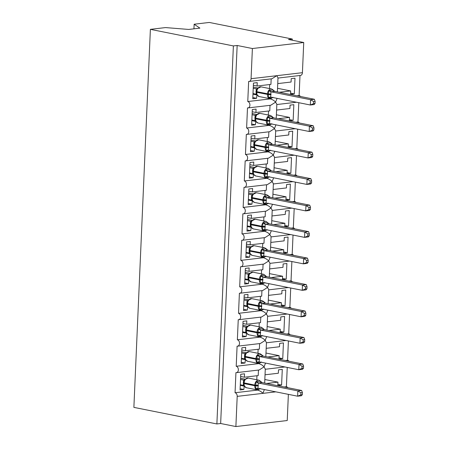<?xml version="1.0" encoding="UTF-8"?>
<svg xmlns="http://www.w3.org/2000/svg" width="449" height="449" viewBox="0 0 449 449"><rect width="100%" height="100%" fill="white"/><g stroke="black" fill="none" stroke-linecap="round" stroke-linejoin="round"><path stroke-width="0.67" d="M193.946 28.831L194.148 24.224L209.29 22.45L292.288 39.024L288.511 39.467L303.737 42.509L302.418 72.687A3.222 2.273 -96.7 0 1 300.51 75.426L277.987 78.07M292.232 40.208L292.288 39.024M265.033 374.792L278.352 373.231L278.503 369.841L282.281 369.404L281.596 385.074L277.869 384.327M264.826 379.506L277.965 382.127L277.819 385.517L281.596 385.074M277.965 382.127L266.566 383.463M284.189 386.982L286.406 386.724A3.222 2.273 83.3 0 1 287.803 387.7M287.248 367.428L286.406 386.724M288.376 394.357L287.231 420.533L235.882 426.55L220.655 423.508L237.156 45.484L252.389 48.526L251.07 78.704A3.222 2.273 -96.7 0 1 249.161 81.443A3.222 2.273 -96.7 0 1 248.645 81.426L247.769 101.541A3.222 2.273 83.3 0 1 249.913 104.813A3.222 2.273 83.3 0 1 248.005 107.917A3.222 2.273 83.3 0 1 247.489 107.895L246.613 128.016A3.222 2.273 83.3 0 1 248.757 131.288A3.222 2.273 83.3 0 1 246.849 134.391A3.222 2.273 83.3 0 1 246.333 134.369L245.457 154.49A3.222 2.273 83.3 0 1 247.601 157.762A3.222 2.273 83.3 0 1 245.693 160.86A3.222 2.273 83.3 0 1 245.176 160.843L244.301 180.958A3.222 2.273 83.3 0 1 246.445 184.23A3.222 2.273 83.3 0 1 244.537 187.334A3.222 2.273 83.3 0 1 244.02 187.312L243.145 207.432A3.222 2.273 83.3 0 1 245.289 210.704A3.222 2.273 83.3 0 1 243.38 213.808A3.222 2.273 83.3 0 1 242.864 213.786L241.989 233.907A3.222 2.273 83.3 0 1 244.133 237.179A3.222 2.273 83.3 0 1 242.224 240.282A3.222 2.273 83.3 0 1 241.714 240.26L240.832 260.375A3.222 2.273 83.3 0 1 242.982 263.653A3.222 2.273 83.3 0 1 241.068 266.751A3.222 2.273 83.3 0 1 240.557 266.728L239.676 286.849A3.222 2.273 83.3 0 1 241.826 290.121A3.222 2.273 83.3 0 1 239.912 293.225A3.222 2.273 83.3 0 1 239.401 293.203L238.52 313.323A3.222 2.273 83.3 0 1 240.67 316.596A3.222 2.273 83.3 0 1 238.756 319.699A3.222 2.273 83.3 0 1 238.245 319.677L237.364 339.792A3.222 2.273 83.3 0 1 239.513 343.07A3.222 2.273 83.3 0 1 237.6 346.168A3.222 2.273 83.3 0 1 237.089 346.145L236.208 366.266A3.222 2.273 83.3 0 1 238.357 369.538A3.222 2.273 83.3 0 1 236.443 372.642L259.191 369.976L264.029 366.889L265.286 369.011L264.674 383.081M236.208 366.266L258.736 363.628C261.021 364.285 262.783 365.374 264.029 366.889L265.544 363.089M236.443 372.642A3.222 2.273 83.3 0 1 235.933 372.619L235.052 392.74L257.58 390.097C259.864 390.759 261.627 391.848 262.873 393.363L264.388 389.564M235.052 392.74A3.222 2.273 83.3 0 1 237.201 396.372L275.815 391.848M266.19 348.323L279.508 346.757L279.66 343.373L283.431 342.929L282.752 358.599L279.025 357.859M265.982 353.032L279.121 355.653L278.975 359.043L282.752 358.599M279.121 355.653L267.722 356.989M285.345 360.508L287.562 360.25A3.222 2.273 83.3 0 1 288.96 361.232M288.404 340.954L287.562 360.25M237.6 346.168L260.347 343.502L265.185 340.421L266.442 342.536L265.825 356.613M237.364 339.792L259.892 337.154C262.177 337.811 263.939 338.9 265.185 340.421L266.7 336.621M267.346 321.849L280.664 320.289L280.816 316.899L284.587 316.455L283.903 332.131L280.182 331.384M267.138 326.558L280.277 329.184L280.131 332.569L283.903 332.131M280.277 329.184L268.878 330.52M286.501 334.039L288.718 333.775A3.222 2.273 83.3 0 1 290.116 334.758M289.56 314.48L288.718 333.775M238.756 319.699L261.503 317.033L266.341 313.946L267.598 316.068L266.981 330.138M238.52 313.323L261.049 310.68C263.327 311.342 265.095 312.431 266.341 313.946L267.857 310.147M268.502 295.375L281.82 293.814L281.972 290.424L285.744 289.987L285.059 305.657L281.338 304.91M268.294 300.084L281.433 302.71L281.287 306.1L285.059 305.657M281.433 302.71L270.034 304.046M287.657 307.565L289.874 307.307A3.222 2.273 83.3 0 1 291.272 308.283M290.716 288.011L289.874 307.307M239.912 293.225L262.659 290.559L267.497 287.472L268.755 289.594L268.137 303.664M239.676 286.849L262.205 284.211C264.483 284.868 266.251 285.957 267.497 287.472L269.013 283.673M269.658 268.906L282.977 267.34L283.123 263.956L286.9 263.512L286.215 279.183L282.494 278.442M269.451 273.615L282.589 276.236L282.443 279.626L286.215 279.183M282.589 276.236L271.19 277.572M288.814 281.091L291.031 280.833A3.222 2.273 83.3 0 1 292.428 281.815M291.872 261.537L291.031 280.833M241.068 266.751L263.81 264.085L268.654 261.004L269.911 263.12L269.293 277.196M240.832 260.375L263.361 257.737C265.64 258.394 267.408 259.483 268.654 261.004L270.169 257.204M270.814 242.432L284.133 240.872L284.279 237.482L288.056 237.038L287.371 252.708L283.65 251.968M270.607 247.141L283.746 249.767L283.6 253.152L287.371 252.708M283.746 249.767L272.347 251.103M289.97 254.617L292.187 254.358A3.222 2.273 83.3 0 1 293.579 255.341M293.029 235.063L292.187 254.358M242.224 240.282L264.966 237.616L269.81 234.53L271.067 236.651L270.45 250.722M241.989 233.907L264.512 231.263C266.796 231.925 268.564 233.014 269.81 234.53L271.325 230.73M271.971 215.958L285.289 214.398L285.435 211.008L289.212 210.57L288.527 226.24L284.806 225.493M271.763 220.667L284.902 223.293L284.75 226.683L288.527 226.24M284.902 223.293L273.503 224.629M291.12 228.148L293.337 227.89A3.222 2.273 83.3 0 1 294.735 228.867M294.185 208.594L293.337 227.89M243.38 213.808L266.122 211.142L270.966 208.055L272.223 210.177L271.606 224.247M243.145 207.432L265.668 204.795C267.952 205.451 269.72 206.54 270.966 208.055L272.481 204.256M273.127 189.489L286.445 187.923L286.591 184.539L290.368 184.096L289.684 199.766L285.962 199.025M272.919 194.198L286.058 196.819L285.906 200.209L289.684 199.766M286.058 196.819L274.659 198.155M292.277 201.674L294.493 201.416A3.222 2.273 83.3 0 1 295.891 202.398M295.341 182.12L294.493 201.416M244.537 187.334L267.278 184.668L272.122 181.587L273.379 183.703L272.762 197.779M244.301 180.958L266.824 178.32C269.108 178.977 270.876 180.066 272.122 181.587L273.637 177.787M274.283 163.015L287.601 161.455L287.747 158.065L291.524 157.621L290.84 173.292L287.119 172.551M274.075 167.724L287.214 170.351L287.063 173.735L290.84 173.292M287.214 170.351L275.815 171.686M293.433 175.2L295.65 174.942A3.222 2.273 83.3 0 1 297.047 175.924M296.492 155.646L295.65 174.942M245.693 160.86L268.435 158.2L273.278 155.113L274.53 157.234L273.918 171.305M245.457 154.49L267.98 151.846C270.264 152.508 272.032 153.597 273.278 155.113L274.794 151.313M275.433 136.541L288.758 134.981L288.903 131.591L292.681 131.147L291.996 146.823L288.269 146.077M275.231 141.25L288.37 143.876L288.219 147.266L291.996 146.823M288.37 143.876L276.971 145.212M294.589 148.731L296.806 148.467A3.222 2.273 83.3 0 1 298.203 149.45M297.648 129.177L296.806 148.467M246.849 134.391L269.591 131.725L274.434 128.638L275.686 130.76L275.074 144.831M246.613 128.016L269.136 125.378C271.421 126.034 273.188 127.123 274.434 128.638L275.944 124.839M276.59 110.067L289.914 108.506L290.06 105.122L293.837 104.679L293.152 120.349L289.425 119.608M276.388 114.781L289.526 117.402L289.375 120.792L293.152 120.349M289.526 117.402L278.127 118.738M295.745 122.257L297.962 121.999A3.222 2.273 83.3 0 1 299.36 122.981M298.804 102.703L297.962 121.999M248.005 107.917L270.747 105.251L275.591 102.164L276.842 104.286L276.23 118.362M247.769 101.541L270.292 98.903C272.577 99.56 274.339 100.649 275.591 102.164L277.1 98.37M244.245 386.078L243.835 389.496L240.058 389.94L240.743 374.27L244.52 373.826L244.374 377.216L258.214 375.594L258.456 370.06M244.374 377.216L240.647 376.47M245.401 359.604L244.991 363.028L241.214 363.466L241.899 347.795L245.676 347.352L245.53 350.742L259.37 349.12L259.612 343.592M245.53 350.742L241.803 349.996M246.557 333.136L246.147 336.554L242.37 336.997L243.055 321.321L246.832 320.883L246.681 324.268L260.527 322.646L260.768 317.117M246.681 324.268L242.96 323.527M247.713 306.661L247.304 310.079L243.526 310.523L244.211 294.853L247.988 294.409L247.837 297.799L261.683 296.177L261.924 290.643M247.837 297.799L244.116 297.053M248.864 280.187L248.46 283.605L244.683 284.049L245.367 268.379L249.144 267.935L248.993 271.325L262.833 269.703L263.075 264.175M248.993 271.325L245.272 270.579M250.02 253.719L249.616 257.137L245.839 257.58L246.523 241.904L250.301 241.467L250.149 244.851L263.99 243.229L264.231 237.701M250.149 244.851L246.428 244.11M251.176 227.245L250.772 230.663L246.995 231.106L247.68 215.436L251.457 214.992L251.305 218.382L265.146 216.76L265.387 211.226M251.305 218.382L247.584 217.636M252.332 200.77L251.928 204.188L248.151 204.632L248.836 188.962L252.607 188.518L252.461 191.908L266.302 190.286L266.543 184.758M252.461 191.908L248.74 191.162M253.489 174.302L253.079 177.72L249.307 178.163L249.992 162.487L253.764 162.044L253.618 165.434L267.458 163.812L267.699 158.284M253.618 165.434L249.897 164.693M254.645 147.828L254.235 151.246L250.463 151.689L251.148 136.019L254.92 135.576L254.774 138.965L268.614 137.343L268.856 131.81M254.774 138.965L251.047 138.219M255.801 121.353L255.391 124.771L251.62 125.215L252.304 109.545L256.076 109.101L255.93 112.491L269.77 110.869L270.012 105.341M255.93 112.491L252.203 111.745M277.746 83.598L291.07 82.038L291.216 78.648L294.993 78.205L294.308 93.875L290.582 93.134M277.544 88.307L290.677 90.934L290.531 94.318L294.308 93.875M290.677 90.934L279.284 92.264M296.901 95.783L299.118 95.525A3.222 2.273 83.3 0 1 300.516 96.507M299.994 75.488L299.118 95.525M277.387 91.888L277.998 77.817L276.747 75.696L271.903 78.783L249.161 81.443M256.957 94.885L256.547 98.303L252.776 98.746L253.455 83.071L257.232 82.627L257.086 86.017L270.927 84.395L271.168 78.867M257.086 86.017L253.359 85.276M235.882 426.55L237.201 396.372M243.981 386.106L240.26 385.365M245.137 359.638L241.416 358.891M246.293 333.164L242.572 332.423M247.45 306.689L243.728 305.949M248.606 280.221L244.885 279.474M249.762 253.747L246.041 253.006M250.918 227.273L247.191 226.532M252.074 200.804L248.348 200.058M253.23 174.33L249.504 173.589M254.387 147.856L250.66 147.115M255.543 121.387L251.816 120.641M220.655 423.508L216.878 423.951L133.881 407.378L150.387 29.353L165.524 27.58L188.715 29.443L199.895 28.135L194.148 24.224M256.699 94.913L252.972 94.172M252.389 48.526L303.737 42.509M150.387 29.353L233.385 45.927L237.156 45.484M216.878 423.951L233.385 45.927M256.547 98.303L252.826 97.556M255.391 124.771L251.67 124.031M254.235 151.246L250.514 150.505M253.079 177.72L249.358 176.973M251.928 204.188L248.202 203.448M250.772 230.663L247.045 229.922M249.616 257.137L245.889 256.39M248.46 283.605L244.733 282.864M247.304 310.079L243.577 309.339M246.147 336.554L242.421 335.807M244.991 363.028L241.265 362.281M243.835 389.496L240.108 388.755M256.547 92.208L257.058 94.919L257.844 95.609M272.717 97.495A2.363 2.082 -104.9 0 0 272.616 97.657L271.258 98.146L268.367 97.551L268.665 90.715L272.953 89.918L274.766 91.366L270.921 91.792L270.691 97.091L310.338 105.004L310.568 99.712L270.988 91.809M315.03 103.5L314.109 104.561L310.338 105.004L313.52 103.68L315.03 103.5L315.119 101.384L313.61 101.564L313.52 103.68M313.61 101.564L310.568 99.712L314.345 99.268L274.766 91.366M253.23 88.262L256.261 88.868L257.249 88.678M253.281 87.072L257.945 88.004M253 93.555L256.098 94.178L256.261 88.868A2.363 2.082 -104.9 0 0 256.974 88.818L260.987 86.853A4.613 3.188 101.3 0 0 260.28 86.825A4.613 3.188 101.3 0 0 256.834 91.759L256.806 92.399A4.613 3.188 101.3 0 0 259.152 96.541L256.098 94.178M256.328 88.88L257.709 88.532L258.181 87.864L257.086 89.295L256.486 92.258L268.575 94.61A2.363 0.376 -177.5 0 1 271.016 94.801M268.367 97.551L270.427 97.074M268.665 90.715L270.921 91.792M315.119 101.384L314.345 99.268M255.391 118.682L255.902 121.393L256.688 122.077M271.561 123.963A2.363 2.082 -104.9 0 0 271.46 124.132L270.102 124.62L267.211 124.019L267.509 117.189L271.797 116.392L273.609 117.834L269.765 118.267L269.535 123.565L309.181 131.478L309.412 126.18L269.832 118.278M313.873 129.974L312.959 131.035L309.181 131.478L312.364 130.148L313.873 129.974L313.963 127.858L312.453 128.032L312.364 130.148M312.453 128.032L309.412 126.18L313.189 125.742L273.609 117.834M252.074 114.731L255.105 115.337L256.093 115.152M252.125 113.546L256.789 114.478M251.844 120.029L254.942 120.646L255.105 115.337A2.363 2.082 -104.9 0 0 255.818 115.286L259.831 113.328A4.613 3.188 101.3 0 0 259.124 113.3A4.613 3.188 101.3 0 0 255.677 118.233L255.649 118.867A4.613 3.188 101.3 0 0 257.995 123.015L254.942 120.646M255.172 115.348L256.553 115L257.024 114.338L255.941 115.752L255.335 118.732L267.419 121.084A2.363 0.376 -177.5 0 1 269.86 121.275M267.211 124.019L269.271 123.548M267.509 117.189L269.765 118.267M313.963 127.858L313.189 125.742M254.235 145.156L254.746 147.861L255.532 148.552M270.405 150.437A2.363 2.082 -104.9 0 0 270.304 150.606L268.945 151.089L266.055 150.494L266.352 143.663L270.64 142.861L272.453 144.309L268.609 144.735L268.379 150.033L308.025 157.947L308.255 152.654L268.676 144.752M312.717 156.448L311.802 157.509L308.025 157.947L311.208 156.622L312.717 156.448L312.807 154.333L311.297 154.507L311.208 156.622M311.297 154.507L308.255 152.654L312.033 152.211L272.453 144.309M250.918 141.205L253.949 141.811L254.937 141.62M250.969 140.021L255.633 140.952M250.688 146.497L253.786 147.12L253.949 141.811M254.016 141.822L255.397 141.474L255.868 140.812L254.785 142.226L254.207 144.572L254.493 145.341A4.613 3.188 101.3 0 0 256.839 149.489L253.786 147.12M266.055 150.494L268.115 150.022M266.352 143.663L268.609 144.735M312.807 154.333L312.033 152.211M253.079 171.625L253.59 174.335L254.375 175.026M269.248 176.912A2.363 2.082 -104.9 0 0 269.147 177.074L267.795 177.563L264.899 176.968L265.196 170.137L269.484 169.335L271.297 170.783L267.452 171.209L267.222 176.508L306.869 184.421L307.099 179.129L267.52 171.226M311.561 182.917L310.646 183.978L306.869 184.421L310.051 183.097L311.561 182.917L311.651 180.801L310.141 180.981L310.051 183.097M310.141 180.981L307.099 179.129L310.876 178.685L271.297 170.783M249.762 167.679L252.793 168.285L253.78 168.094M249.818 166.489L254.476 167.421M249.532 172.972L252.63 173.595L252.793 168.285M252.86 168.296L254.241 167.948L254.712 167.281L253.623 168.712L253.051 171.041L253.337 171.815A4.613 3.188 101.3 0 0 255.683 175.957L252.63 173.595M264.899 176.968L266.959 176.491M265.196 170.137L267.452 171.209M311.651 180.801L310.876 178.685M251.923 198.099L252.433 200.81L253.219 201.494M268.092 203.38A2.363 2.082 -104.9 0 0 267.991 203.549L266.639 204.037L263.743 203.436L264.04 196.606L268.328 195.809L270.141 197.251L266.296 197.683L266.066 202.982L305.713 210.895L305.943 205.603L266.364 197.695M310.405 209.391L309.49 210.452L305.713 210.895L308.895 209.565L310.405 209.391L310.495 207.275L308.985 207.449L308.895 209.565M308.985 207.449L305.943 205.603L309.72 205.159L270.141 197.251A2.363 2.082 -104.9 0 1 268.328 195.809M248.606 194.148L251.636 194.754L252.624 194.569M248.662 192.963L253.32 193.895M248.376 199.446L251.474 200.063L251.636 194.754M251.704 194.765L253.084 194.417L253.556 193.755L252.473 195.169L251.895 197.515L252.181 198.284A4.613 3.188 101.3 0 0 254.527 202.432L251.474 200.063M263.743 203.436L265.802 202.965M264.04 196.606L266.296 197.683M310.495 207.275L309.72 205.159M250.767 224.573L251.277 227.278L252.063 227.969M266.936 229.854A2.363 2.082 -104.9 0 0 266.835 230.023L265.482 230.505L262.586 229.91L262.884 223.08L267.172 222.277L268.985 223.725L265.14 224.152L264.91 229.45L304.557 237.369L304.787 232.071L265.207 224.169M309.249 235.865L308.334 236.926L304.557 237.369L307.739 236.039L309.249 235.865L309.339 233.749L307.834 233.923L307.739 236.039M307.834 233.923L304.787 232.071L308.564 231.628L268.985 223.725M247.45 220.622L250.48 221.228L251.468 221.037M247.506 219.438L252.164 220.369M247.219 225.914L250.318 226.537L250.48 221.228M250.548 221.239L251.928 220.891L252.4 220.229L251.317 221.643L250.738 223.989L251.025 224.758A4.613 3.188 101.3 0 0 253.371 228.906L251.429 227.564M250.318 226.537L251.423 227.564M262.586 229.91L264.646 229.439M262.884 223.08L265.14 224.152M309.339 233.749L308.564 231.628M249.61 251.042L250.121 253.752L250.907 254.443M265.78 256.328A2.363 2.082 -104.9 0 0 265.679 256.491L264.326 256.98L261.43 256.385L261.728 249.554L266.016 248.752L267.829 250.2L263.984 250.626L263.754 255.924L303.401 263.838L303.631 258.545L264.057 250.643M308.093 262.334L307.178 263.395L303.401 263.838L306.583 262.513L308.093 262.334L308.182 260.218L306.678 260.398L306.583 262.513M306.678 260.398L303.631 258.545L307.408 258.102L267.829 250.2M246.293 247.096L249.324 247.702L250.312 247.511M246.349 245.906L251.008 246.838M246.063 252.389L249.161 253.012L249.324 247.702A2.363 2.082 -104.9 0 0 250.042 247.652L254.05 245.687A4.613 3.188 101.3 0 0 253.343 245.659A4.613 3.188 101.3 0 0 249.897 250.593L249.869 251.232A4.613 3.188 101.3 0 0 252.215 255.374L249.161 253.012M249.391 247.713L250.772 247.365L251.244 246.697L250.16 248.112L249.554 251.098L261.638 253.444A2.363 0.376 -177.5 0 1 264.079 253.64M261.43 256.385L263.49 255.908M261.728 249.554L263.984 250.626M308.182 260.218L307.408 258.102M248.454 277.516L248.965 280.227L249.751 280.911M264.624 282.797A2.363 2.082 -104.9 0 0 264.523 282.965L263.17 283.454L260.274 282.853L260.577 276.023L264.859 275.226L266.672 276.674L262.828 277.1L262.598 282.399L302.244 290.312L302.474 285.02L262.901 277.112M306.936 288.808L306.022 289.869L302.244 290.312L305.427 288.982L306.936 288.808L307.026 286.692L305.522 286.872L305.427 288.982M305.522 286.872L302.474 285.02L306.252 284.576L266.672 276.674M245.143 273.57L248.168 274.171L249.156 273.985M245.193 272.38L249.852 273.312M244.907 278.863L248.005 279.48L248.168 274.171M248.235 274.182L249.616 273.834L250.087 273.172L249.004 274.586L248.426 276.932L248.712 277.701A4.613 3.188 101.3 0 0 251.058 281.849L248.005 279.48M260.274 282.853L262.334 282.382M260.577 276.023L262.828 277.1M307.026 286.692L306.252 284.576M247.298 303.99L247.809 306.695L248.594 307.385M263.473 309.271A2.363 2.082 -104.9 0 0 263.367 309.44L262.014 309.922L259.118 309.327L259.421 302.497L263.703 301.694L265.516 303.142L261.672 303.569L261.441 308.867L301.088 316.786L301.318 311.488L261.745 303.586M305.78 315.282L304.865 316.343L301.088 316.786L304.27 315.456L305.78 315.282L305.876 313.166L304.366 313.34L304.27 315.456M304.366 313.34L301.318 311.488L305.096 311.045L265.516 303.142M243.987 300.039L247.012 300.645L248.005 300.454M244.037 298.854L248.695 299.786M243.751 305.337L246.849 305.954L247.012 300.645M247.079 300.656L248.46 300.308L248.931 299.646L247.848 301.06L247.27 303.406L247.562 304.175A4.613 3.188 101.3 0 0 249.902 308.323L246.849 305.954M259.118 309.327L261.178 308.856M259.421 302.497L261.672 303.569M305.876 313.166L305.096 311.045M246.142 330.458L246.653 333.169L247.438 333.86M262.317 335.745A2.363 2.082 -104.9 0 0 262.21 335.908L260.858 336.396L257.967 335.801L258.265 328.971L262.547 328.168L264.36 329.617L260.521 330.043L260.285 335.341L299.932 343.255L300.162 337.962L260.588 330.06M304.624 341.751L303.709 342.811L299.932 343.255L303.114 341.93L304.624 341.751L304.719 339.635L303.21 339.814L303.114 341.93M303.21 339.814L300.162 337.962L303.939 337.519L264.36 329.617A2.363 2.082 -104.9 0 1 262.547 328.168M242.83 326.513L245.856 327.119L246.849 326.928M242.881 325.329L247.539 326.255M242.595 331.805L245.693 332.428L245.856 327.119M245.929 327.13L247.304 326.782L247.781 326.114L246.686 327.546L246.114 329.875L246.406 330.649A4.613 3.188 101.3 0 0 248.746 334.791L245.693 332.428M257.967 335.801L260.022 335.33M258.265 328.971L260.521 330.043M304.719 339.635L303.939 337.519M244.986 356.933L245.496 359.643L246.282 360.328M261.161 362.214A2.363 2.082 -104.9 0 0 261.054 362.382L259.702 362.871L256.811 362.27L257.109 355.44L261.391 354.643L263.209 356.091L259.365 356.517L259.129 361.815L298.776 369.729L299.012 364.436L259.432 356.528M303.468 368.225L302.553 369.286L298.776 369.729L301.958 368.399L303.468 368.225L303.563 366.109L302.054 366.289L301.958 368.399M302.054 366.289L299.012 364.436L302.783 363.993L263.209 356.091A2.363 2.082 -104.9 0 1 261.391 354.643M241.674 352.987L244.699 353.588L245.693 353.402M241.725 351.797L246.383 352.729M241.444 358.28L244.537 358.897L244.699 353.588M244.772 353.599L246.147 353.251L246.624 352.588L245.536 354.003L244.958 356.349L245.249 357.118A4.613 3.188 101.3 0 0 247.59 361.265L244.537 358.897M256.811 362.27L258.865 361.799M257.109 355.44L259.365 356.517M303.563 366.109L302.783 363.993M243.829 383.407L244.346 386.112L245.126 386.802M260.005 388.688A2.363 2.082 -104.9 0 0 259.898 388.856L258.545 389.339L255.655 388.744L255.952 381.914L260.235 381.111L262.053 382.559L258.209 382.986L257.973 388.284L297.62 396.203L297.855 390.905L258.276 383.003M302.312 394.699L301.397 395.76L297.62 396.203L300.802 394.873L302.312 394.699L302.407 392.583L300.897 392.757L300.802 394.873M300.897 392.757L297.855 390.905L301.627 390.462L262.053 382.559M240.518 379.456L243.543 380.062L244.537 379.871M240.569 378.271L245.227 379.203M240.288 384.754L243.38 385.371L243.543 380.062A2.363 2.082 -104.9 0 0 244.262 380.011L245.042 379.416M243.616 380.073L244.991 379.725L245.468 379.063L244.379 380.477L243.801 382.823L244.093 383.592A4.613 3.188 101.3 0 0 246.434 387.74L243.38 385.371M255.655 388.744L257.715 388.273M255.952 381.914L258.209 382.986M302.407 392.583L301.627 390.462M251.07 78.704L302.418 72.687M269.675 84.541L269.495 88.554M268.519 111.015L268.345 115.028M267.363 137.489L267.189 141.497M266.206 163.958L266.033 167.971M265.05 190.432L264.876 194.445M263.894 216.906L263.72 220.914M262.738 243.375L262.564 247.388M261.582 269.849L261.408 273.862M260.426 296.323L260.252 300.33M259.269 322.792L259.095 326.805M258.113 349.266L257.939 353.279M256.957 375.74L256.783 379.747M270.517 98.696A4.613 3.188 -78.7 0 1 269.81 98.673A4.613 3.188 -78.7 0 1 267.464 94.526L267.492 93.892A4.613 3.188 -78.7 0 1 270.938 88.958A4.613 3.188 -78.7 0 1 271.645 88.981L260.987 86.853M271.044 94.167A2.363 0.376 -177.5 0 0 268.603 93.976L256.514 91.624M255.975 91.798A2.363 0.376 -177.5 0 1 256.502 91.95M256.003 91.164A2.363 0.376 -177.5 0 1 256.536 91.315M270.539 97.074A2.363 1.1 -92.3 0 0 269.782 97.989M270.118 90.249A2.363 1.1 -92.3 0 0 271.028 91.804M272.953 89.918A2.363 2.082 -104.9 0 0 274.743 91.372M269.361 125.17A4.613 3.188 -78.7 0 1 268.654 125.142A4.613 3.188 -78.7 0 1 266.308 121L266.336 120.36A4.613 3.188 -78.7 0 1 269.782 115.427A4.613 3.188 -78.7 0 1 270.489 115.455L259.831 113.328M269.888 120.641A2.363 0.376 -177.5 0 0 267.447 120.45L255.363 118.098M254.819 118.272A2.363 0.376 -177.5 0 1 255.346 118.418M254.847 117.638A2.363 0.376 -177.5 0 1 255.38 117.79M269.383 123.548A2.363 1.1 -92.3 0 0 268.625 124.463M268.962 116.723A2.363 1.1 -92.3 0 0 269.871 118.278M271.797 116.392A2.363 2.082 -104.9 0 0 273.587 117.84M268.205 151.644A4.613 3.188 -78.7 0 1 267.497 151.616A4.613 3.188 -78.7 0 1 265.157 147.468L266.263 147.558A2.363 0.376 -177.5 0 1 268.704 147.749M268.732 147.115A2.363 0.376 -177.5 0 0 266.291 146.924L265.179 146.834A4.613 3.188 -78.7 0 1 268.625 141.901A4.613 3.188 -78.7 0 1 269.333 141.929L258.675 139.796A4.613 3.188 101.3 0 0 257.967 139.774A4.613 3.188 101.3 0 0 254.521 144.707L254.493 145.341L265.157 147.468L265.179 146.834L254.207 144.572M253.663 144.746A2.363 0.376 -177.5 0 1 254.19 144.892M253.691 144.107A2.363 0.376 -177.5 0 1 254.224 144.258M253.971 141.805A2.363 2.082 -104.9 0 0 254.662 141.761M268.227 150.022A2.363 1.1 -92.3 0 0 267.469 150.937M267.806 143.192A2.363 1.1 -92.3 0 0 268.715 144.752M270.64 142.861A2.363 2.082 -104.9 0 0 272.431 144.314M267.048 178.113A4.613 3.188 -78.7 0 1 266.341 178.09A4.613 3.188 -78.7 0 1 264.001 173.943L265.106 174.027A2.363 0.376 -177.5 0 1 267.548 174.218M267.576 173.583A2.363 0.376 -177.5 0 0 265.135 173.393L264.029 173.308A4.613 3.188 -78.7 0 1 267.475 168.375A4.613 3.188 -78.7 0 1 268.176 168.397L257.518 166.27A4.613 3.188 101.3 0 0 256.811 166.242A4.613 3.188 101.3 0 0 253.365 171.176L253.337 171.815L264.001 173.943L264.029 173.308L253.051 171.041M252.506 171.215A2.363 0.376 -177.5 0 1 253.034 171.366M252.534 170.581A2.363 0.376 -177.5 0 1 253.068 170.732M252.815 168.28A2.363 2.082 -104.9 0 0 253.511 168.235L257.518 166.27M267.071 176.491A2.363 1.1 -92.3 0 0 266.313 177.406M266.65 169.666A2.363 1.1 -92.3 0 0 267.565 171.221M269.484 169.335A2.363 2.082 -104.9 0 0 271.275 170.788M265.892 204.587A4.613 3.188 -78.7 0 1 265.185 204.559A4.613 3.188 -78.7 0 1 262.845 200.417L263.95 200.501A2.363 0.376 -177.5 0 1 266.392 200.692M266.42 200.058A2.363 0.376 -177.5 0 0 263.978 199.867L262.873 199.777A4.613 3.188 -78.7 0 1 266.319 194.844A4.613 3.188 -78.7 0 1 267.02 194.872L256.362 192.744A4.613 3.188 101.3 0 0 255.655 192.716A4.613 3.188 101.3 0 0 252.209 197.65L252.181 198.284L262.845 200.417L262.873 199.777L251.895 197.515M251.35 197.689A2.363 0.376 -177.5 0 1 251.878 197.835M251.378 197.055A2.363 0.376 -177.5 0 1 251.917 197.206M251.659 194.748A2.363 2.082 -104.9 0 0 252.355 194.703L256.362 192.744M265.915 202.965A2.363 1.1 -92.3 0 0 265.157 203.88M265.494 196.14A2.363 1.1 -92.3 0 0 266.409 197.695M264.736 231.061A4.613 3.188 -78.7 0 1 264.029 231.033A4.613 3.188 -78.7 0 1 261.688 226.885L262.794 226.975A2.363 0.376 -177.5 0 1 265.236 227.166M265.264 226.532A2.363 0.376 -177.5 0 0 262.822 226.341L261.716 226.251A4.613 3.188 -78.7 0 1 265.163 221.318A4.613 3.188 -78.7 0 1 265.864 221.346L255.206 219.219A4.613 3.188 101.3 0 0 254.499 219.191A4.613 3.188 101.3 0 0 251.053 224.124L251.025 224.758L261.688 226.885L261.716 226.251L250.738 223.989M250.194 224.163A2.363 0.376 -177.5 0 1 250.722 224.309M250.222 223.523A2.363 0.376 -177.5 0 1 250.761 223.681M250.503 221.222A2.363 2.082 -104.9 0 0 251.199 221.177L255.206 219.219M264.758 229.439A2.363 1.1 -92.3 0 0 264.001 230.354M264.338 222.614A2.363 1.1 -92.3 0 0 265.252 224.169M267.172 222.277A2.363 2.082 -104.9 0 0 268.968 223.731M263.58 257.53A4.613 3.188 -78.7 0 1 262.873 257.507A4.613 3.188 -78.7 0 1 260.532 253.359L260.56 252.725A4.613 3.188 -78.7 0 1 264.006 247.792A4.613 3.188 -78.7 0 1 264.708 247.814L254.05 245.687M264.107 253A2.363 0.376 -177.5 0 0 261.666 252.809L249.582 250.458M249.038 250.632A2.363 0.376 -177.5 0 1 249.565 250.783M249.066 249.998A2.363 0.376 -177.5 0 1 249.605 250.149M263.602 255.913A2.363 1.1 -92.3 0 0 262.845 256.822M263.181 249.083A2.363 1.1 -92.3 0 0 264.096 250.637M266.016 248.752A2.363 2.082 -104.9 0 0 267.812 250.205M262.424 284.004A4.613 3.188 -78.7 0 1 261.716 283.976A4.613 3.188 -78.7 0 1 259.376 279.834L260.487 279.918A2.363 0.376 -177.5 0 1 262.923 280.109M262.951 279.474A2.363 0.376 -177.5 0 0 260.51 279.284L259.404 279.194A4.613 3.188 -78.7 0 1 262.85 274.26A4.613 3.188 -78.7 0 1 263.552 274.288L252.894 272.161A4.613 3.188 101.3 0 0 252.186 272.133A4.613 3.188 101.3 0 0 248.74 277.067L248.712 277.701L259.376 279.834L259.404 279.194L248.426 276.932M247.882 277.106A2.363 0.376 -177.5 0 1 248.409 277.252M247.91 276.472A2.363 0.376 -177.5 0 1 248.449 276.623M248.19 274.165A2.363 2.082 -104.9 0 0 248.886 274.12L252.894 272.161M262.446 282.382A2.363 1.1 -92.3 0 0 261.688 283.297M262.025 275.557A2.363 1.1 -92.3 0 0 262.94 277.112M264.859 275.226A2.363 2.082 -104.9 0 0 266.655 276.679M261.267 310.478A4.613 3.188 -78.7 0 1 260.56 310.45A4.613 3.188 -78.7 0 1 258.22 306.302L259.331 306.392A2.363 0.376 -177.5 0 1 261.767 306.583M261.795 305.949A2.363 0.376 -177.5 0 0 259.359 305.758L258.248 305.668A4.613 3.188 -78.7 0 1 261.694 300.735A4.613 3.188 -78.7 0 1 262.396 300.763L251.737 298.636A4.613 3.188 101.3 0 0 251.03 298.607A4.613 3.188 101.3 0 0 247.584 303.541L247.562 304.175L258.22 306.302L258.248 305.668L247.27 303.406M246.726 303.58A2.363 0.376 -177.5 0 1 247.253 303.726M246.754 302.94A2.363 0.376 -177.5 0 1 247.292 303.097M247.034 300.639A2.363 2.082 -104.9 0 0 247.73 300.594L251.737 298.636M261.29 308.856A2.363 1.1 -92.3 0 0 260.532 309.771M260.875 302.031A2.363 1.1 -92.3 0 0 261.784 303.586M263.703 301.694A2.363 2.082 -104.9 0 0 265.499 303.148M260.111 336.946A4.613 3.188 -78.7 0 1 259.404 336.924A4.613 3.188 -78.7 0 1 257.064 332.776L258.175 332.861A2.363 0.376 -177.5 0 1 260.616 333.057M260.639 332.417A2.363 0.376 -177.5 0 0 258.203 332.226L257.092 332.142A4.613 3.188 -78.7 0 1 260.538 327.209A4.613 3.188 -78.7 0 1 261.245 327.237L250.581 325.104A4.613 3.188 101.3 0 0 249.88 325.076A4.613 3.188 101.3 0 0 246.434 330.009L246.406 330.649L257.064 332.776L257.092 332.142L246.114 329.875M245.569 330.049A2.363 0.376 -177.5 0 1 246.103 330.2M245.597 329.414A2.363 0.376 -177.5 0 1 246.136 329.566M245.878 327.113A2.363 2.082 -104.9 0 0 246.574 327.068L250.581 325.104M260.139 335.33A2.363 1.1 -92.3 0 0 259.376 336.245M259.718 328.5A2.363 1.1 -92.3 0 0 260.628 330.054M258.955 363.421A4.613 3.188 -78.7 0 1 258.254 363.393A4.613 3.188 -78.7 0 1 255.908 359.251L257.019 359.335A2.363 0.376 -177.5 0 1 259.46 359.526M259.488 358.891A2.363 0.376 -177.5 0 0 257.047 358.7L255.936 358.611A4.613 3.188 -78.7 0 1 259.382 353.677A4.613 3.188 -78.7 0 1 260.089 353.705L249.425 351.578A4.613 3.188 101.3 0 0 248.724 351.55A4.613 3.188 101.3 0 0 245.277 356.484L245.249 357.118L255.908 359.251L255.936 358.611L244.958 356.349M244.413 356.523A2.363 0.376 -177.5 0 1 244.946 356.674M244.441 355.889A2.363 0.376 -177.5 0 1 244.98 356.04M244.722 353.582A2.363 2.082 -104.9 0 0 245.418 353.543L249.425 351.578M258.983 361.799A2.363 1.1 -92.3 0 0 258.22 362.713M258.562 354.974A2.363 1.1 -92.3 0 0 259.471 356.528M257.799 389.895A4.613 3.188 -78.7 0 1 257.097 389.867A4.613 3.188 -78.7 0 1 254.751 385.719L255.863 385.809A2.363 0.376 -177.5 0 1 258.304 386M258.332 385.365A2.363 0.376 -177.5 0 0 255.891 385.175L254.779 385.085A4.613 3.188 -78.7 0 1 258.226 380.151A4.613 3.188 -78.7 0 1 258.933 380.18L248.269 378.052A4.613 3.188 101.3 0 0 247.567 378.024A4.613 3.188 101.3 0 0 244.121 382.958L244.093 383.592L254.751 385.719L254.779 385.085L243.801 382.823M243.263 382.997A2.363 0.376 -177.5 0 1 243.79 383.143M243.285 382.357A2.363 0.376 -177.5 0 1 243.824 382.514M257.827 388.273A2.363 1.1 -92.3 0 0 257.064 389.188M257.406 381.448A2.363 1.1 -92.3 0 0 258.315 383.003M260.235 381.111A2.363 2.082 -104.9 0 0 262.031 382.565M276.831 104.538L296.48 102.237M275.675 131.013L295.324 128.711M274.524 157.487L294.168 155.18M273.368 183.955L293.012 181.654M272.212 210.429L291.856 208.128M271.056 236.904L290.699 234.597M269.9 263.372L289.543 261.071M268.743 289.846L288.387 287.545M267.587 316.321L287.231 314.014M266.431 342.789L286.075 340.488M265.275 369.263L284.919 366.962M259.152 96.541L269.81 98.673L270.685 98.707L273.037 97.304M273.587 90.322L271.645 88.981M257.995 123.015L268.654 125.142L269.529 125.176L271.881 123.772M272.431 116.796L270.489 115.455M256.839 149.489L267.497 151.616L268.373 151.65L270.725 150.247M271.275 143.265L269.333 141.929M254.678 141.755L258.675 139.796M255.683 175.957L266.341 178.09L267.217 178.124L269.568 176.721M270.124 169.739L268.176 168.397M254.527 202.432L265.185 204.559L266.061 204.592L268.412 203.189M268.968 196.213L267.02 194.872M253.371 228.906L264.029 231.033L264.904 231.067L267.262 229.663M267.812 222.682L265.864 221.346M252.215 255.374L262.873 257.507L263.748 257.541L266.105 256.138M266.655 249.156L264.708 247.814M251.058 281.849L261.716 283.976L262.592 284.009L264.949 282.606M265.499 275.63L263.552 274.288M249.902 308.323L260.56 310.45L261.441 310.484L263.793 309.08M264.343 302.098L262.396 300.763M248.746 334.791L259.404 336.924L260.285 336.958L262.637 335.555M263.187 328.573L261.245 327.237M247.59 361.265L258.254 363.393L259.129 363.426L261.481 362.023M262.031 355.047L260.089 353.705M246.434 387.74L257.097 389.867L257.973 389.9L260.325 388.497M260.875 381.515L258.933 380.18M245.042 379.422L248.269 378.052"/></g></svg>
